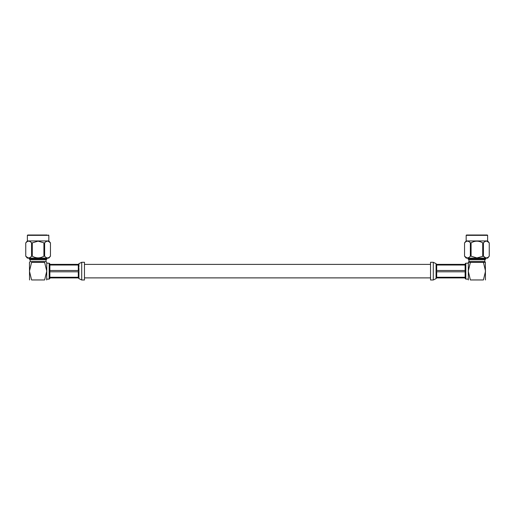 <?xml version="1.0" encoding="UTF-8"?>
<svg xmlns="http://www.w3.org/2000/svg" width="515" height="515" viewBox="0 0 515 515"><rect width="100%" height="100%" fill="white"/><g stroke="black" fill="none" stroke-linecap="round" stroke-linejoin="round"><path stroke-width="0.77" d="M482.71 256.187L482.71 242.868C478.828 240.614 474.952 240.614 471.083 242.868L471.083 256.187L476.896 257.918L483.431 256.187C485.362 258.44 487.299 258.44 489.244 256.187L489.244 242.868C487.312 240.614 485.375 240.614 483.431 242.868L483.431 256.187L485.568 257.79M484.145 242.147L484.834 241.619M487.1 241.265L489.25 242.868L489.25 256.187L487.628 258.118L466.165 258.118L464.549 256.187C466.481 258.44 468.418 258.44 470.362 256.187L470.362 242.868C468.431 240.614 466.493 240.614 464.549 242.868L465.953 241.619M468.225 241.265L469.094 241.709M466.693 257.79L464.543 256.187L464.549 242.868L464.549 256.187M482.71 242.868L483.431 242.868M464.549 242.868L466.165 240.936L487.628 240.936L489.25 242.868M470.362 242.868L471.083 242.868M471.083 256.187L470.362 256.187M468.946 261.588L484.847 261.588L485.368 262.322L483.411 262.322L485.548 271.141L483.411 279.96L470.382 279.96L468.244 271.141L470.382 262.322C467.755 262.322 467.755 262.322 470.382 262.322L468.425 262.322L468.946 261.588L468.946 259.792L484.847 259.792L485.806 258.936L485.806 258.118M468.946 259.792L467.987 258.936L485.806 258.936M485.896 235.001L467.897 235.001M476.896 235.001L487.28 235.001L487.628 235.349L466.165 235.349L466.513 235.001L476.896 235.001M483.411 262.322C486.038 262.322 486.038 262.322 483.411 262.322L470.382 262.322M485.452 279.96L485.368 262.322M483.411 279.96C486.038 279.96 486.038 279.96 483.411 279.96C486.038 279.96 486.038 279.96 483.411 279.96M470.382 279.96C467.755 279.96 467.755 279.96 470.382 279.96C467.755 279.96 467.755 279.96 470.382 279.96M468.341 279.96L468.341 262.322M465.824 279.098L465.129 278.409L465.129 263.873L465.824 263.184L465.824 279.098L468.244 279.098M465.129 277.27L436.688 277.27L436.063 275.795L436.063 278.538L436.688 277.913L465.129 277.913M465.129 270.491L436.688 270.491L436.063 268.399L436.063 273.89L436.688 271.791L465.129 271.791M465.129 264.369L436.688 264.369L436.063 263.744L436.063 266.487L436.688 265.019L465.129 265.019M436.063 273.89L436.063 275.795M436.063 266.487L436.063 268.399M433.295 262.283L433.295 279.999L430.527 279.999L430.527 262.283L433.295 262.283L436.063 263.667M436.688 271.379L436.063 271.856M27.9 257.79L25.756 256.187C27.688 258.44 29.625 258.44 31.57 256.187L31.57 242.868C29.638 240.614 27.701 240.614 25.756 242.868L27.16 241.619M25.756 242.868L25.756 256.187L25.75 242.868L27.372 240.936L48.835 240.936L50.451 242.868C48.519 240.614 46.582 240.614 44.638 242.868L44.638 256.187C46.569 258.44 48.507 258.44 50.451 256.187L50.451 242.868L50.457 256.187L49.047 257.436M43.917 256.187L43.917 242.868L38.104 241.136L32.291 242.868L32.291 256.187C36.172 258.44 40.048 258.44 43.917 256.187L44.638 256.187M43.917 242.868L44.638 242.868M31.57 242.868L32.291 242.868M32.291 256.187L31.57 256.187M48.307 241.265L50.451 242.868M50.451 256.187L48.835 258.118L27.372 258.118L25.75 256.187M29.548 279.96L29.452 262.489L30.153 261.588L46.054 261.588L46.756 262.489L46.756 271.141L44.618 279.96L31.589 279.96L29.452 271.141L31.589 262.322C28.962 262.322 28.962 262.322 31.589 262.322L44.618 262.322L46.756 271.141L46.659 279.96M30.153 261.588L30.153 259.792L46.054 259.792L47.013 258.936L47.013 258.118M30.153 259.792L29.194 258.936L47.013 258.936M47.103 235.001L27.72 235.001L47.103 235.001M44.618 262.322C47.245 262.322 47.245 262.322 44.618 262.322M31.589 279.96C28.962 279.96 28.962 279.96 31.589 279.96M44.618 279.96C47.245 279.96 47.245 279.96 44.618 279.96M49.176 263.184L49.871 263.873L49.871 278.409L49.176 279.098L49.176 263.184L46.756 263.184M49.871 265.019L78.312 265.019L78.937 266.487L78.312 270.491L49.871 270.491M78.937 266.487L78.937 263.744L78.312 264.369L49.871 264.369M49.871 271.791L78.312 271.791L78.937 273.883L78.937 275.795L78.312 277.27L49.871 277.27M49.871 277.913L78.312 277.913L78.937 278.538L78.937 275.795M81.705 279.999L81.705 262.283L84.473 262.283L84.473 279.999L81.705 279.999L78.937 278.615M78.312 270.903L78.937 270.433M436.688 265.019L436.688 270.491M436.688 271.791L436.688 277.27M433.295 266.435L433.295 277.405M433.295 272.12L433.295 270.156M48.835 240.936L48.835 235.349L27.372 235.349L27.72 235.001M78.937 273.883L78.937 268.392M78.312 270.491L78.312 265.019M78.312 277.27L78.312 271.791M81.705 273.407L81.705 263.674M430.527 264.395L84.473 264.395M430.527 277.888L84.473 277.888M484.847 261.588L484.847 259.792M467.987 258.936L467.987 258.118M487.628 240.936L487.628 235.349M466.165 240.936L466.165 235.349M465.824 263.184L468.244 263.184M433.295 279.999L436.063 278.615M46.054 261.588L46.054 259.792M29.194 258.936L29.194 258.118M27.372 240.936L27.372 235.349M48.835 235.349L48.487 235.001M49.176 279.098L46.756 279.098M81.705 262.29L78.937 263.667"/></g></svg>
